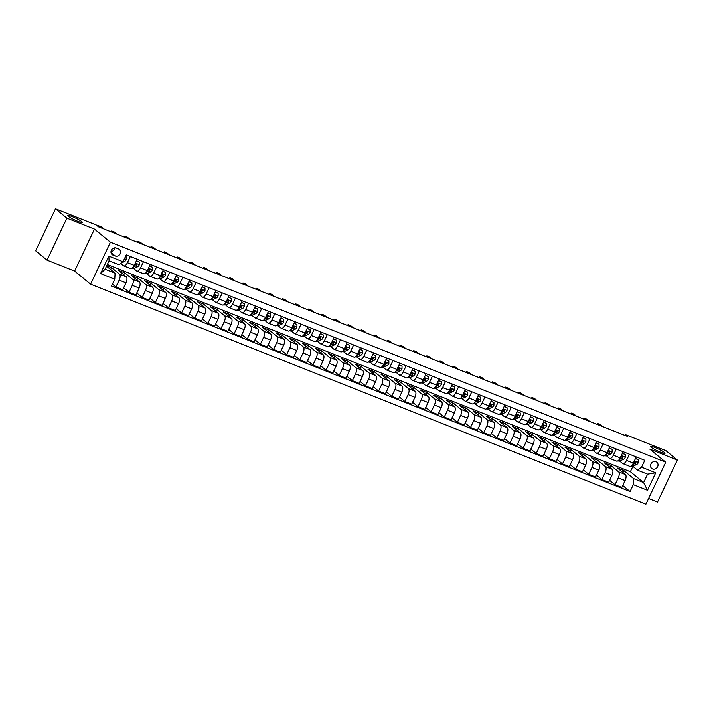 <?xml version="1.0" encoding="UTF-8"?>
<svg xmlns="http://www.w3.org/2000/svg" width="713" height="713" viewBox="0 0 713 713"><rect width="100%" height="100%" fill="white"/><g stroke="black" fill="none" stroke-linecap="round" stroke-linejoin="round"><path stroke-width="1.07" d="M651.005 447.176A8.093 1.025 -154.7 0 1 650.408 446.383A8.093 1.025 -154.7 0 1 656.45 448.129A8.093 1.025 -154.7 0 1 664.454 452.505A8.093 1.025 -154.7 0 1 665.042 453.299A8.093 1.025 -154.7 0 1 658.999 451.552A8.093 1.025 -154.7 0 1 651.005 447.176M68.386 216.369A8.093 1.025 -154.7 0 1 67.788 215.576A8.093 1.025 -154.7 0 1 73.831 217.322A8.093 1.025 -154.7 0 1 81.835 221.698A8.093 1.025 -154.7 0 1 82.423 222.492A8.093 1.025 -154.7 0 1 76.38 220.736A8.093 1.025 -154.7 0 1 68.386 216.369M655.987 461.703A4.046 3.583 129.4 0 0 651.174 463.512A4.046 3.583 129.4 0 0 651.7 468.459A4.046 3.583 129.4 0 0 652.555 468.967A4.046 3.583 129.4 0 0 657.359 467.149A4.046 3.583 129.4 0 0 656.833 462.202A4.046 3.583 129.4 0 0 655.987 461.703M648.589 498.458L657.511 501.997L677.35 460.037L665.951 450.678L625.23 434.556L624.846 435.367M90.596 284.175L645.898 504.162L665.728 462.202L110.426 242.206L90.596 284.175L74.633 271.083L94.464 229.114L66.888 218.187L47.049 260.156L74.633 271.083M47.049 260.156L35.65 250.798L55.489 208.838L66.888 218.187M55.489 208.838L96.202 224.969L98.483 226.841L627.511 436.418L625.23 434.556M112.966 255.067L115.274 255.976A3.922 3.467 129.4 0 0 119.936 254.22A3.922 3.467 129.4 0 0 119.419 249.434A3.922 3.467 129.4 0 0 118.599 248.944L116.281 248.035A3.922 3.467 129.4 0 0 111.629 249.782A3.922 3.467 129.4 0 0 112.137 254.577A3.922 3.467 129.4 0 0 112.966 255.067L111.504 253.864M114.775 279.211L100.586 273.587L108.839 256.127L123.028 261.742L119.062 264.781L109.08 260.824L105.114 269.22L115.087 273.177L114.775 279.211L111.531 286.073L630.051 491.489L622.743 485.491M107.342 264.496L630.372 471.703L643.598 482.549L647.564 474.154L637.582 470.206L641.557 467.167L644.793 460.304L126.272 254.88L123.028 261.742M641.557 467.167L655.737 472.781L647.484 490.25L633.296 484.626L630.051 491.489M677.35 460.037L649.766 449.11L665.728 462.202M94.464 229.114L110.426 242.206M637.582 470.206L632.716 466.213M629.427 454.217L626.504 460.393A5.062 2.273 111.6 0 1 622.814 463.593A5.062 2.273 111.6 0 1 622.538 463.432L619.579 461.008M616.29 449.012L613.367 455.188A5.062 2.273 111.6 0 1 609.686 458.397A5.062 2.273 111.6 0 1 609.401 458.227L606.451 455.803M603.153 443.807L600.239 449.983A5.062 2.273 111.6 0 1 596.549 453.192A5.062 2.273 111.6 0 1 596.264 453.022L593.314 450.598M590.025 438.602L587.102 444.778A5.062 2.273 111.6 0 1 583.412 447.987A5.062 2.273 111.6 0 1 583.136 447.817L580.177 445.393M576.888 433.397L573.965 439.573A5.062 2.273 111.6 0 1 570.284 442.782A5.062 2.273 111.6 0 1 569.999 442.613L567.049 440.197M563.751 428.192L560.837 434.377A5.062 2.273 111.6 0 1 557.147 437.577A5.062 2.273 111.6 0 1 556.862 437.417L553.912 434.992M550.623 422.996L547.7 429.173A5.062 2.273 111.6 0 1 544.01 432.381A5.062 2.273 111.6 0 1 543.734 432.212L540.775 429.787M537.486 417.791L534.563 423.968A5.062 2.273 111.6 0 1 530.882 427.176A5.062 2.273 111.6 0 1 530.597 427.007L527.647 424.583M524.349 412.586L521.435 418.763A5.062 2.273 111.6 0 1 517.745 421.971A5.062 2.273 111.6 0 1 517.469 421.802L514.51 419.378M511.221 407.381L508.298 413.558A5.062 2.273 111.6 0 1 504.608 416.766A5.062 2.273 111.6 0 1 504.332 416.597L501.373 414.182M498.084 402.177L495.161 408.362A5.062 2.273 111.6 0 1 491.48 411.561A5.062 2.273 111.6 0 1 491.195 411.401L488.245 408.977M484.947 396.981L482.033 403.157A5.062 2.273 111.6 0 1 478.343 406.365A5.062 2.273 111.6 0 1 478.066 406.196L475.108 403.772M471.819 391.776L468.896 397.952A5.062 2.273 111.6 0 1 465.206 401.161A5.062 2.273 111.6 0 1 464.929 400.991L461.971 398.567M458.682 386.571L455.767 392.747A5.062 2.273 111.6 0 1 452.078 395.956A5.062 2.273 111.6 0 1 451.792 395.786L448.842 393.362M445.554 381.366L442.63 387.542A5.062 2.273 111.6 0 1 438.941 390.751A5.062 2.273 111.6 0 1 438.664 390.581L435.705 388.166M432.417 376.161L429.493 382.346A5.062 2.273 111.6 0 1 425.813 385.546A5.062 2.273 111.6 0 1 425.527 385.385L422.568 382.961M419.28 370.965L416.365 377.141A5.062 2.273 111.6 0 1 412.675 380.35A5.062 2.273 111.6 0 1 412.39 380.181L409.44 377.756M406.152 365.76L403.228 371.936A5.062 2.273 111.6 0 1 399.538 375.145A5.062 2.273 111.6 0 1 399.262 374.976L396.303 372.551M393.015 360.555L390.091 366.732A5.062 2.273 111.6 0 1 386.41 369.94A5.062 2.273 111.6 0 1 386.125 369.771L383.175 367.347M379.877 355.35L376.963 361.527A5.062 2.273 111.6 0 1 373.273 364.735A5.062 2.273 111.6 0 1 372.988 364.566L370.038 362.142M366.749 350.145L363.826 356.331A5.062 2.273 111.6 0 1 360.136 359.53A5.062 2.273 111.6 0 1 359.86 359.37L356.901 356.946M353.612 344.949L350.689 351.126A5.062 2.273 111.6 0 1 347.008 354.325A5.062 2.273 111.6 0 1 346.723 354.165L343.773 351.741M340.475 339.744L337.561 345.921A5.062 2.273 111.6 0 1 333.871 349.129A5.062 2.273 111.6 0 1 333.586 348.96L330.636 346.536M327.347 334.54L324.424 340.716A5.062 2.273 111.6 0 1 320.734 343.924A5.062 2.273 111.6 0 1 320.458 343.755L317.499 341.331M314.21 329.335L311.287 335.511A5.062 2.273 111.6 0 1 307.606 338.72A5.062 2.273 111.6 0 1 307.321 338.55L304.371 336.126M301.073 324.13L298.159 330.306A5.062 2.273 111.6 0 1 294.469 333.515A5.062 2.273 111.6 0 1 294.184 333.354L291.234 330.93M287.945 318.934L285.022 325.11A5.062 2.273 111.6 0 1 281.332 328.31A5.062 2.273 111.6 0 1 281.056 328.149L278.097 325.725M274.808 313.729L271.885 319.905A5.062 2.273 111.6 0 1 268.204 323.114A5.062 2.273 111.6 0 1 267.919 322.944L264.969 320.52M261.671 308.524L258.757 314.7A5.062 2.273 111.6 0 1 255.067 317.909A5.062 2.273 111.6 0 1 254.791 317.74L251.832 315.315M248.543 303.319L245.62 309.495A5.062 2.273 111.6 0 1 241.93 312.704A5.062 2.273 111.6 0 1 241.654 312.535L238.695 310.11M235.406 298.114L232.491 304.291A5.062 2.273 111.6 0 1 228.802 307.499A5.062 2.273 111.6 0 1 228.516 307.339L225.566 304.914M222.269 292.918L219.354 299.095A5.062 2.273 111.6 0 1 215.665 302.294A5.062 2.273 111.6 0 1 215.388 302.134L212.429 299.71M209.141 287.713L206.217 293.89A5.062 2.273 111.6 0 1 202.528 297.098A5.062 2.273 111.6 0 1 202.251 296.929L199.292 294.505M196.004 282.508L193.089 288.685A5.062 2.273 111.6 0 1 189.4 291.893A5.062 2.273 111.6 0 1 189.114 291.724L186.164 289.3M182.876 277.304L179.952 283.48A5.062 2.273 111.6 0 1 176.263 286.688A5.062 2.273 111.6 0 1 175.986 286.519L173.027 284.095M169.739 272.099L166.815 278.275A5.062 2.273 111.6 0 1 163.134 281.483A5.062 2.273 111.6 0 1 162.849 281.323L159.89 278.899M156.602 266.903L153.687 273.079A5.062 2.273 111.6 0 1 149.997 276.279A5.062 2.273 111.6 0 1 149.712 276.118L146.762 273.694M143.473 261.698L140.55 267.874A5.062 2.273 111.6 0 1 136.86 271.083A5.062 2.273 111.6 0 1 136.584 270.913L133.625 268.489M130.336 256.493L127.413 262.669A5.062 2.273 111.6 0 1 123.732 265.878A5.062 2.273 111.6 0 1 123.447 265.708L120.747 263.489M630.372 471.703L632.903 466.364M106.549 266.172L115.087 273.177M106.763 265.717L111.593 267.633L119.481 274.104A5.062 2.273 111.6 0 1 119.16 280.138L115.916 286.991L112.44 284.139M123.812 274.763L124.722 272.829L118.42 270.334L126.308 276.804A5.062 2.273 111.6 0 1 125.987 282.838L122.743 289.701L115.916 286.991M124.722 272.829L132.618 279.309A5.062 2.273 111.6 0 1 132.297 285.334L129.053 292.196L123.661 287.776M136.949 279.959L137.859 278.034L131.557 275.539L139.445 282.009A5.062 2.273 111.6 0 1 139.124 288.043L135.88 294.906L129.053 292.196M137.859 278.034L145.746 284.505A5.062 2.273 111.6 0 1 145.425 290.539L142.181 297.401L136.789 292.981M150.078 285.164L150.996 283.239L144.686 280.744L152.582 287.214A5.062 2.273 111.6 0 1 152.261 293.248L149.017 300.111L142.181 297.401M150.996 283.239L158.883 289.71A5.062 2.273 111.6 0 1 158.562 295.743L155.318 302.606L149.926 298.177M163.215 290.369L164.124 288.444L157.823 285.949L165.71 292.419A5.062 2.273 111.6 0 1 165.389 298.453L162.145 305.307L155.318 302.606M164.124 288.444L172.02 294.915A5.062 2.273 111.6 0 1 171.699 300.948L168.455 307.811L163.063 303.381M176.352 295.574L177.261 293.649L170.96 291.145L178.847 297.624A5.062 2.273 111.6 0 1 178.526 303.649L175.282 310.511L168.455 307.811M177.261 293.649L185.148 300.12A5.062 2.273 111.6 0 1 184.827 306.153L181.583 313.007L176.191 308.586M189.48 300.779L190.398 298.845L184.088 296.35L191.975 302.82A5.062 2.273 111.6 0 1 191.663 308.854L188.419 315.716L181.583 313.007M190.398 298.845L198.285 305.324A5.062 2.273 111.6 0 1 197.964 311.349L194.72 318.212L189.328 313.791M202.617 305.975L203.526 304.05L197.225 301.554L205.112 308.025A5.062 2.273 111.6 0 1 204.791 314.059L201.547 320.921L194.72 318.212M203.526 304.05L211.413 310.52A5.062 2.273 111.6 0 1 211.101 316.554L207.857 323.417L202.456 318.996M215.754 311.18L216.663 309.255L210.362 306.759L218.249 313.23A5.062 2.273 111.6 0 1 217.928 319.264L214.684 326.126L207.857 323.417M216.663 309.255L224.55 315.725A5.062 2.273 111.6 0 1 224.23 321.759L220.985 328.622L215.593 324.201M228.882 316.385L229.8 314.46L223.49 311.964L231.377 318.435A5.062 2.273 111.6 0 1 231.065 324.468L227.821 331.322L220.985 328.622M229.8 314.46L237.687 320.93A5.062 2.273 111.6 0 1 237.367 326.964L234.122 333.827L228.73 329.397M242.019 321.59L242.928 319.665L236.627 317.16L244.514 323.64A5.062 2.273 111.6 0 1 244.194 329.664L240.949 336.527L234.122 333.827M242.928 319.665L250.816 326.135A5.062 2.273 111.6 0 1 250.504 332.169L247.259 339.031L241.859 334.602M255.156 326.795L256.065 324.861L249.755 322.365L257.651 328.836A5.062 2.273 111.6 0 1 257.331 334.869L254.086 341.732L247.259 339.031M256.065 324.861L263.953 331.34A5.062 2.273 111.6 0 1 263.632 337.365L260.388 344.227L254.996 339.807M268.284 331.991L269.193 330.066L262.892 327.57L270.78 334.041A5.062 2.273 111.6 0 1 270.459 340.074L267.223 346.937L260.388 344.227M269.193 330.066L277.09 336.536A5.062 2.273 111.6 0 1 276.769 342.57L273.525 349.432L268.133 345.012M281.421 337.196L282.33 335.27L276.029 332.775L283.917 339.245A5.062 2.273 111.6 0 1 283.596 345.279L280.352 352.142L273.525 349.432M282.33 335.27L290.218 341.741A5.062 2.273 111.6 0 1 289.897 347.775L286.662 354.637L281.261 350.217M294.558 342.4L295.467 340.475L289.157 337.98L297.054 344.45A5.062 2.273 111.6 0 1 296.733 350.484L293.489 357.347L286.662 354.637M295.467 340.475L303.355 346.946A5.062 2.273 111.6 0 1 303.034 352.98L299.79 359.842L294.398 355.413M307.686 347.605L308.595 345.68L302.294 343.176L310.182 349.655A5.062 2.273 111.6 0 1 309.861 355.68L306.626 362.543L299.79 359.842M308.595 345.68L316.492 352.151A5.062 2.273 111.6 0 1 316.171 358.184L312.927 365.047L307.535 360.618M320.823 352.81L321.732 350.876L315.431 348.381L323.319 354.851A5.062 2.273 111.6 0 1 322.998 360.885L319.754 367.748L312.927 365.047M321.732 350.876L329.62 357.356A5.062 2.273 111.6 0 1 329.299 363.38L326.064 370.243L320.663 365.822M333.96 358.006L334.869 356.081L328.559 353.586L336.456 360.056A5.062 2.273 111.6 0 1 336.135 366.09L332.891 372.952L326.064 370.243M334.869 356.081L342.757 362.552A5.062 2.273 111.6 0 1 342.436 368.585L339.192 375.448L333.8 371.027M347.088 363.211L347.997 361.286L341.696 358.791L349.584 365.261A5.062 2.273 111.6 0 1 349.263 371.295L346.019 378.157L339.192 375.448M347.997 361.286L355.894 367.756A5.062 2.273 111.6 0 1 355.573 373.79L352.329 380.653L346.937 376.232M360.225 368.416L361.135 366.491L354.833 363.995L362.721 370.466A5.062 2.273 111.6 0 1 362.4 376.5L359.156 383.362L352.329 380.653M361.135 366.491L369.022 372.961A5.062 2.273 111.6 0 1 368.701 378.995L365.457 385.858L360.065 381.428M373.354 373.621L374.272 371.696L367.961 369.191L375.858 375.671A5.062 2.273 111.6 0 1 375.537 381.696L372.293 388.558L365.457 385.858M374.272 371.696L382.159 378.166A5.062 2.273 111.6 0 1 381.838 384.2L378.594 391.063L373.202 386.633M386.491 378.826L387.4 376.901L381.099 374.396L388.986 380.867A5.062 2.273 111.6 0 1 388.665 386.901L385.421 393.763L378.594 391.063M387.4 376.901L395.296 383.371A5.062 2.273 111.6 0 1 394.975 389.405L391.731 396.259L386.339 391.838M399.628 384.022L400.537 382.097L394.236 379.601L402.123 386.072A5.062 2.273 111.6 0 1 401.802 392.105L398.558 398.968L391.731 396.259M400.537 382.097L408.424 388.567A5.062 2.273 111.6 0 1 408.103 394.601L404.859 401.464L399.467 397.043M412.756 389.227L413.674 387.302L407.364 384.806L415.26 391.277A5.062 2.273 111.6 0 1 414.939 397.31L411.695 404.173L404.859 401.464M413.674 387.302L421.561 393.772A5.062 2.273 111.6 0 1 421.24 399.806L417.996 406.668L412.604 402.248M425.893 394.432L426.802 392.506L420.501 390.011L428.388 396.481A5.062 2.273 111.6 0 1 428.067 402.515L424.823 409.378L417.996 406.668M426.802 392.506L434.698 398.977A5.062 2.273 111.6 0 1 434.377 405.011L431.133 411.873L425.741 407.444M439.03 399.636L439.939 397.711L433.638 395.207L441.525 401.686A5.062 2.273 111.6 0 1 441.204 407.72L437.96 414.574L431.133 411.873M439.939 397.711L447.826 404.182A5.062 2.273 111.6 0 1 447.506 410.216L444.261 417.078L438.869 412.649M452.158 404.841L453.076 402.916L446.766 400.412L454.653 406.882A5.062 2.273 111.6 0 1 454.341 412.916L451.097 419.779L444.261 417.078M453.076 402.916L460.963 409.387A5.062 2.273 111.6 0 1 460.643 415.421L457.398 422.274L452.006 417.854M465.295 410.046L466.204 408.112L459.903 405.617L467.79 412.087A5.062 2.273 111.6 0 1 467.47 418.121L464.225 424.984L457.398 422.274M466.204 408.112L474.092 414.583A5.062 2.273 111.6 0 1 473.78 420.617L470.535 427.479L465.134 423.059M478.432 415.242L479.341 413.317L473.04 410.822L480.927 417.292A5.062 2.273 111.6 0 1 480.607 423.326L477.362 430.189L470.535 427.479M479.341 413.317L487.229 419.788A5.062 2.273 111.6 0 1 486.908 425.821L483.664 432.684L478.271 428.263M491.56 420.447L492.478 418.522L486.168 416.027L494.056 422.497A5.062 2.273 111.6 0 1 493.735 428.531L490.499 435.393L483.664 432.684M492.478 418.522L500.366 424.993A5.062 2.273 111.6 0 1 500.045 431.026L496.801 437.889L491.409 433.459M504.697 425.652L505.606 423.727L499.305 421.231L507.193 427.702A5.062 2.273 111.6 0 1 506.872 433.736L503.628 440.589L496.801 437.889M505.606 423.727L513.494 430.197A5.062 2.273 111.6 0 1 513.173 436.231L509.938 443.094L504.537 438.664M517.834 430.857L518.743 428.932L512.433 426.427L520.33 432.898A5.062 2.273 111.6 0 1 520.009 438.932L516.765 445.794L509.938 443.094M518.743 428.932L526.631 435.402A5.062 2.273 111.6 0 1 526.31 441.436L523.066 448.29L517.674 443.869M530.962 436.062L531.871 434.128L525.57 431.632L533.458 438.103A5.062 2.273 111.6 0 1 533.137 444.137L529.902 450.999L523.066 448.29M531.871 434.128L539.768 440.598A5.062 2.273 111.6 0 1 539.447 446.632L536.203 453.495L530.811 449.074M544.099 441.258L545.008 439.333L538.707 436.837L546.595 443.308A5.062 2.273 111.6 0 1 546.274 449.342L543.03 456.204L536.203 453.495M545.008 439.333L552.896 445.803A5.062 2.273 111.6 0 1 552.575 451.837L549.34 458.7L543.939 454.279M557.236 446.463L558.145 444.538L551.835 442.042L559.732 448.513A5.062 2.273 111.6 0 1 559.411 454.546L556.167 461.409L549.34 458.7M558.145 444.538L566.033 451.008A5.062 2.273 111.6 0 1 565.712 457.042L562.468 463.905L557.076 459.475M570.364 451.668L571.273 449.743L564.972 447.247L572.86 453.718A5.062 2.273 111.6 0 1 572.539 459.751L569.295 466.605L562.468 463.905M571.273 449.743L579.17 456.213A5.062 2.273 111.6 0 1 578.849 462.247L575.605 469.109L570.213 464.68M583.501 456.873L584.41 454.947L578.109 452.443L585.997 458.914A5.062 2.273 111.6 0 1 585.676 464.947L582.432 471.81L575.605 469.109M584.41 454.947L592.298 461.418A5.062 2.273 111.6 0 1 591.977 467.452L588.733 474.305L583.341 469.885M596.638 462.077L597.547 460.143L591.237 457.648L599.134 464.118A5.062 2.273 111.6 0 1 598.813 470.152L595.569 477.015L588.733 474.305M597.547 460.143L605.435 466.623A5.062 2.273 111.6 0 1 605.114 472.648L601.87 479.51L596.478 475.09M609.767 467.273L610.676 465.348L604.374 462.853L612.262 469.323A5.062 2.273 111.6 0 1 611.941 475.357L608.697 482.22L601.87 479.51M610.676 465.348L618.572 471.819A5.062 2.273 111.6 0 1 618.251 477.853L615.007 484.715L609.615 480.295M622.904 472.478L623.813 470.553L617.511 468.058L625.399 474.528A5.062 2.273 111.6 0 1 625.078 480.562L621.834 487.425L615.007 484.715M623.813 470.553L633.616 478.592L643.598 482.549L647.484 490.25M110.684 269.559L111.593 267.633M137.163 259.202L134.249 265.379A5.062 2.273 111.6 0 1 130.559 268.578L123.732 265.878M150.3 264.398L147.377 270.575A5.062 2.273 111.6 0 1 143.696 273.783L136.86 271.083M163.437 269.603L160.514 275.779A5.062 2.273 111.6 0 1 156.824 278.988L149.997 276.279M176.566 274.808L173.651 280.984A5.062 2.273 111.6 0 1 169.961 284.193L163.134 281.483M189.703 280.013L186.779 286.189A5.062 2.273 111.6 0 1 183.089 289.398L176.263 286.688M202.831 285.218L199.916 291.394A5.062 2.273 111.6 0 1 196.227 294.594L189.4 291.893M215.968 290.414L213.053 296.59A5.062 2.273 111.6 0 1 209.364 299.799L202.528 297.098M229.105 295.619L226.181 301.795A5.062 2.273 111.6 0 1 222.492 305.004L215.665 302.294M242.233 300.824L239.318 307A5.062 2.273 111.6 0 1 235.629 310.208L228.802 307.499M255.37 306.029L252.447 312.205A5.062 2.273 111.6 0 1 248.766 315.413L241.93 312.704M268.507 311.233L265.584 317.41A5.062 2.273 111.6 0 1 261.894 320.609L255.067 317.909M281.635 316.429L278.721 322.606A5.062 2.273 111.6 0 1 275.031 325.814L268.204 323.114M294.772 321.634L291.849 327.811A5.062 2.273 111.6 0 1 288.168 331.019L281.332 328.31M307.909 326.839L304.986 333.016A5.062 2.273 111.6 0 1 301.296 336.224L294.469 333.515M321.037 332.044L318.123 338.22A5.062 2.273 111.6 0 1 314.433 341.429L307.606 338.72M334.174 337.249L331.251 343.425A5.062 2.273 111.6 0 1 327.57 346.625L320.734 343.924M347.311 342.445L344.388 348.621A5.062 2.273 111.6 0 1 340.698 351.83L333.871 349.129M360.439 347.65L357.525 353.826A5.062 2.273 111.6 0 1 353.835 357.035L347.008 354.325M373.576 352.855L370.653 359.031A5.062 2.273 111.6 0 1 366.972 362.24L360.136 359.53M386.713 358.06L383.79 364.236A5.062 2.273 111.6 0 1 380.1 367.445L373.273 364.735M399.841 363.265L396.927 369.441A5.062 2.273 111.6 0 1 393.237 372.641L386.41 369.94M412.979 368.461L410.055 374.637A5.062 2.273 111.6 0 1 406.374 377.845L399.538 375.145M426.116 373.665L423.192 379.842A5.062 2.273 111.6 0 1 419.502 383.05L412.675 380.35M439.244 378.87L436.329 385.047A5.062 2.273 111.6 0 1 432.639 388.255L425.813 385.546M452.381 384.075L449.457 390.252A5.062 2.273 111.6 0 1 445.768 393.46L438.941 390.751M465.509 389.28L462.594 395.457A5.062 2.273 111.6 0 1 458.905 398.665L452.078 395.956M478.646 394.476L475.723 400.661A5.062 2.273 111.6 0 1 472.042 403.861L465.206 401.161M491.783 399.681L488.86 405.857A5.062 2.273 111.6 0 1 485.17 409.066L478.343 406.365M504.911 404.886L501.997 411.062A5.062 2.273 111.6 0 1 498.307 414.271L491.48 411.561M518.048 410.091L515.125 416.267A5.062 2.273 111.6 0 1 511.444 419.476L504.608 416.766M531.185 415.296L528.262 421.472A5.062 2.273 111.6 0 1 524.572 424.681L517.745 421.971M544.313 420.492L541.399 426.677A5.062 2.273 111.6 0 1 537.709 429.877L530.882 427.176M557.45 425.697L554.527 431.873A5.062 2.273 111.6 0 1 550.846 435.082L544.01 432.381M570.587 430.902L567.664 437.078A5.062 2.273 111.6 0 1 563.974 440.286L557.147 437.577M583.715 436.106L580.801 442.283A5.062 2.273 111.6 0 1 577.111 445.491L570.284 442.782M596.852 441.311L593.929 447.488A5.062 2.273 111.6 0 1 590.248 450.696L583.412 447.987M609.989 446.507L607.066 452.693A5.062 2.273 111.6 0 1 603.376 455.892L596.549 453.192M623.117 451.712L620.203 457.889A5.062 2.273 111.6 0 1 616.513 461.097L609.686 458.397M633.296 484.626L633.616 478.592M636.254 456.917L633.331 463.094A5.062 2.273 111.6 0 1 629.65 466.302L622.814 463.593M109.08 260.824L108.839 256.127M105.114 269.22L100.586 273.587M655.737 472.781L647.564 474.154M110.996 251.529A3.922 3.467 129.4 0 0 114.864 247.803M125.479 256.555L126.21 256.84L126.192 259.523A3.351 1.506 111.6 0 1 124.481 261.537L121.54 262.883M126.21 256.84L125.577 256.341M85.667 220.798L88.296 221.832M136.379 260.869L139.347 262.045L139.32 264.728A3.351 1.506 111.6 0 1 137.618 266.733L134.32 268.248A9.679 4.34 111.6 0 1 132.27 268.418L131.976 268.302M139.347 262.045L136.477 260.655M101.077 227.866L98.51 225.763L101.139 226.805L103.706 228.909M133.269 267.027L135.622 265.949A3.351 1.506 -68.4 0 0 136.869 264.746L135.604 264.247A3.351 1.506 111.6 0 1 134.356 265.45L134.169 265.539M136.771 263.953L136.869 264.746L136.21 264.202A1.711 0.766 111.6 0 1 135.88 264.443L135.229 264.746M98.51 225.763L98.136 226.556M149.507 266.074L152.475 267.25L152.457 269.933A3.351 1.506 111.6 0 1 150.755 271.938L147.448 273.453A9.679 4.34 111.6 0 1 145.399 273.623L145.104 273.507M152.475 267.25L149.614 265.86M114.214 233.071L111.647 230.967L114.276 232.001L116.843 234.114M146.397 272.232L148.759 271.154A3.351 1.506 -68.4 0 0 150.006 269.942L148.741 269.443A3.351 1.506 111.6 0 1 147.493 270.646L147.306 270.735M149.908 269.149L150.006 269.942L149.347 269.407A1.711 0.766 111.6 0 1 149.008 269.648L148.357 269.951M111.647 230.967L111.21 231.885M162.644 271.279L165.612 272.455L165.594 275.138A3.351 1.506 111.6 0 1 163.883 277.143L160.585 278.658A9.679 4.34 111.6 0 1 158.536 278.828L158.241 278.712M165.612 272.455L162.742 271.065M127.351 238.276L124.775 236.172L127.404 237.206L129.971 239.318M159.534 277.428L161.887 276.35A3.351 1.506 -68.4 0 0 163.134 275.147L161.878 274.648A3.351 1.506 111.6 0 1 160.63 275.851L160.434 275.94M163.036 274.353L163.134 275.147L162.484 274.612A1.711 0.766 111.6 0 1 162.145 274.853L161.494 275.156M124.775 236.172L124.347 237.081M175.781 276.475L178.749 277.651L178.722 280.334A3.351 1.506 111.6 0 1 177.02 282.348L173.722 283.854A9.679 4.34 111.6 0 1 171.673 284.032L171.37 283.908M178.749 277.651L175.879 276.27M140.479 243.481L137.912 241.368L140.541 242.411L143.108 244.514M172.671 282.633L175.024 281.555A3.351 1.506 -68.4 0 0 176.271 280.352L175.006 279.853A3.351 1.506 111.6 0 1 173.758 281.056L173.571 281.145M176.173 279.558L176.271 280.352L175.612 279.817A1.711 0.766 111.6 0 1 175.282 280.057L174.632 280.352M137.912 241.368L137.475 242.286M188.909 281.68L191.877 282.856L191.859 285.539A3.351 1.506 111.6 0 1 190.148 287.553L186.851 289.059A9.679 4.34 111.6 0 1 184.801 289.228L184.507 289.113M191.877 282.856L189.007 281.466M153.616 248.685L151.049 246.573L153.669 247.616L156.245 249.719M185.799 287.838L188.152 286.76A3.351 1.506 -68.4 0 0 189.408 285.556L188.143 285.057A3.351 1.506 111.6 0 1 186.895 286.261L186.708 286.35M189.31 284.763L189.408 285.556L188.749 285.013A1.711 0.766 111.6 0 1 188.41 285.262L187.76 285.556M151.049 246.573L150.612 247.491M202.046 286.884L205.014 288.061L204.996 290.744A3.351 1.506 111.6 0 1 203.285 292.749L199.988 294.264A9.679 4.34 111.6 0 1 197.938 294.433L197.644 294.317M205.014 288.061L202.144 286.671M166.753 253.881L164.177 251.778L166.806 252.821L169.373 254.924M198.936 293.043L201.289 291.965A3.351 1.506 -68.4 0 0 202.537 290.761L201.28 290.262A3.351 1.506 111.6 0 1 200.032 291.465L199.836 291.555M202.439 289.968L202.537 290.761L201.886 290.218A1.711 0.766 111.6 0 1 201.547 290.458L200.897 290.761M164.177 251.778L163.749 252.696M215.183 292.089L218.151 293.266L218.125 295.948A3.351 1.506 111.6 0 1 216.422 297.954L213.116 299.469A9.679 4.34 111.6 0 1 211.075 299.638L210.772 299.522M218.151 293.266L215.281 291.875M179.881 259.086L177.314 256.983L179.943 258.017L182.51 260.129M212.073 298.248L214.426 297.169A3.351 1.506 -68.4 0 0 215.674 295.957L214.408 295.458A3.351 1.506 111.6 0 1 213.16 296.67L212.973 296.751M215.576 295.164L215.674 295.957L215.014 295.423A1.711 0.766 111.6 0 1 214.684 295.663L214.034 295.966M177.314 256.983L176.877 257.901M228.312 297.294L231.279 298.471L231.262 301.153A3.351 1.506 111.6 0 1 229.55 303.159L226.253 304.674A9.679 4.34 111.6 0 1 224.203 304.843L223.909 304.727M231.279 298.471L228.41 297.08M193.018 264.291L190.451 262.188L193.071 263.222L195.647 265.334M225.201 303.444L227.554 302.365A3.351 1.506 -68.4 0 0 228.802 301.162L227.545 300.663A3.351 1.506 111.6 0 1 226.297 301.866L226.11 301.956M228.713 300.369L228.802 301.162L228.151 300.628A1.711 0.766 111.6 0 1 227.812 300.868L227.162 301.171M190.451 262.188L190.014 263.097M241.449 302.49L244.416 303.667L244.399 306.358A3.351 1.506 111.6 0 1 242.687 308.364L239.39 309.87A9.679 4.34 111.6 0 1 237.34 310.048L237.046 309.923M244.416 303.667L241.547 302.285M206.155 269.496L203.579 267.384L206.209 268.427L208.775 270.539M238.338 308.649L240.691 307.57A3.351 1.506 -68.4 0 0 241.939 306.367L240.682 305.868A3.351 1.506 111.6 0 1 239.434 307.071L239.238 307.16M241.841 305.574L241.939 306.367L241.288 305.832A1.711 0.766 111.6 0 1 240.949 306.073L240.299 306.367M203.579 267.384L203.152 268.302M254.577 307.695L257.553 308.872L257.527 311.554A3.351 1.506 111.6 0 1 255.824 313.568L252.518 315.075A9.679 4.34 111.6 0 1 250.477 315.244L250.174 315.128M257.553 308.872L254.684 307.481M219.283 274.701L216.716 272.589L219.346 273.632L221.912 275.735M251.466 313.854L253.828 312.775A3.351 1.506 -68.4 0 0 255.076 311.572L253.81 311.073A3.351 1.506 111.6 0 1 252.562 312.276L252.375 312.365M254.978 310.779L255.076 311.572L254.416 311.028A1.711 0.766 111.6 0 1 254.086 311.278L253.427 311.572M216.716 272.589L216.28 273.507M267.714 312.9L270.682 314.076L270.664 316.759A3.351 1.506 111.6 0 1 268.953 318.773L265.655 320.28A9.679 4.34 111.6 0 1 263.605 320.449L263.311 320.333M270.682 314.076L267.812 312.686M232.42 279.897L229.853 277.794L232.474 278.836L235.049 280.94M264.603 319.059L266.956 317.98A3.351 1.506 -68.4 0 0 268.204 316.777L266.947 316.278A3.351 1.506 111.6 0 1 265.699 317.481L265.503 317.57M268.115 315.984L268.204 316.777L267.553 316.233A1.711 0.766 111.6 0 1 267.215 316.483L266.564 316.777M229.853 277.794L229.417 278.712M280.851 318.105L283.819 319.281L283.801 321.964A3.351 1.506 111.6 0 1 282.09 323.969L278.792 325.484A9.679 4.34 111.6 0 1 276.742 325.654L276.448 325.538M283.819 319.281L280.949 317.891M245.548 285.102L242.981 282.999L245.611 284.041L248.177 286.145M277.74 324.263L280.093 323.185A3.351 1.506 -68.4 0 0 281.341 321.973L280.084 321.474A3.351 1.506 111.6 0 1 278.836 322.686L278.64 322.766M281.243 321.18L281.341 321.973L280.681 321.438A1.711 0.766 111.6 0 1 280.352 321.679L279.701 321.982M242.981 282.999L242.554 283.917M293.979 323.31L296.956 324.486L296.929 327.169A3.351 1.506 111.6 0 1 295.227 329.174L291.92 330.689A9.679 4.34 111.6 0 1 289.879 330.859L289.576 330.743M296.956 324.486L294.086 323.096M258.685 290.307L256.119 288.204L258.748 289.237L261.315 291.35M290.868 329.459L293.23 328.381A3.351 1.506 -68.4 0 0 294.478 327.178L293.212 326.679A3.351 1.506 111.6 0 1 291.965 327.882L291.777 327.971M294.38 326.385L294.478 327.178L293.818 326.643A1.711 0.766 111.6 0 1 293.489 326.884L292.829 327.187M256.119 288.204L255.682 289.121M307.116 328.506L310.084 329.682L310.066 332.374A3.351 1.506 111.6 0 1 308.355 334.379L305.057 335.894A9.679 4.34 111.6 0 1 303.007 336.064L302.713 335.939M310.084 329.682L307.214 328.301M271.822 295.512L269.256 293.399L271.876 294.442L274.452 296.555M304.005 334.664L306.358 333.586A3.351 1.506 -68.4 0 0 307.606 332.383L306.349 331.884A3.351 1.506 111.6 0 1 305.102 333.087L304.906 333.176M307.508 331.59L307.606 332.383L306.955 331.848A1.711 0.766 111.6 0 1 306.617 332.089L305.966 332.383M269.256 293.399L268.819 294.317M320.253 333.711L323.221 334.887L323.194 337.57A3.351 1.506 111.6 0 1 321.492 339.584L318.194 341.09A9.679 4.34 111.6 0 1 316.144 341.26L315.85 341.144M323.221 334.887L320.351 333.497M284.95 300.717L282.384 298.604L285.013 299.647L287.58 301.751M317.142 339.869L319.495 338.791A3.351 1.506 -68.4 0 0 320.743 337.588L319.486 337.089A3.351 1.506 111.6 0 1 318.239 338.292L318.043 338.381M320.645 336.794L320.743 337.588L320.084 337.044A1.711 0.766 111.6 0 1 319.754 337.294L319.103 337.588M282.384 298.604L281.956 299.522M333.381 338.916L336.358 340.092L336.331 342.775A3.351 1.506 111.6 0 1 334.629 344.789L331.322 346.295A9.679 4.34 111.6 0 1 329.281 346.465L328.978 346.349M336.358 340.092L333.488 338.702M298.087 305.913L295.521 303.809L298.15 304.852L300.717 306.955M330.271 345.074L332.632 343.996A3.351 1.506 -68.4 0 0 333.88 342.793L332.614 342.293A3.351 1.506 111.6 0 1 331.367 343.497L331.18 343.586M333.782 341.999L333.88 342.793L333.221 342.249A1.711 0.766 111.6 0 1 332.891 342.498L332.231 342.793M295.521 303.809L295.084 304.727M346.518 344.121L349.486 345.297L349.468 347.98A3.351 1.506 111.6 0 1 347.757 349.985L344.459 351.5A9.679 4.34 111.6 0 1 342.409 351.669L342.115 351.554M349.486 345.297L346.616 343.907M311.224 311.118L308.658 309.014L311.278 310.057L313.845 312.16M343.408 350.279L345.76 349.201A3.351 1.506 -68.4 0 0 347.008 347.989L345.752 347.489A3.351 1.506 111.6 0 1 344.504 348.702L344.308 348.782M346.91 347.195L347.008 347.989L346.358 347.454A1.711 0.766 111.6 0 1 346.019 347.694L345.368 347.997M308.658 309.014L308.221 309.932M359.655 349.325L362.623 350.502L362.596 353.185A3.351 1.506 111.6 0 1 360.894 355.19L357.596 356.705A9.679 4.34 111.6 0 1 355.546 356.874L355.252 356.758M362.623 350.502L359.753 349.112M324.353 316.322L321.786 314.219L324.415 315.253L326.982 317.365M356.545 355.475L358.897 354.397A3.351 1.506 -68.4 0 0 360.145 353.193L358.889 352.694A3.351 1.506 111.6 0 1 357.632 353.898L357.445 353.987M360.047 352.4L360.145 353.193L359.486 352.659A1.711 0.766 111.6 0 1 359.156 352.899L358.505 353.202M321.786 314.219L321.358 315.137M372.783 354.521L375.751 355.698L375.733 358.389A3.351 1.506 111.6 0 1 374.031 360.395L370.724 361.91A9.679 4.34 111.6 0 1 368.674 362.079L368.38 361.963M375.751 355.698L372.89 354.316M337.49 321.527L334.923 319.415L337.552 320.458L340.119 322.57M369.673 360.68L372.034 359.602A3.351 1.506 -68.4 0 0 373.282 358.398L372.017 357.899A3.351 1.506 111.6 0 1 370.769 359.102L370.582 359.192M373.184 357.605L373.282 358.398L372.623 357.864A1.711 0.766 111.6 0 1 372.284 358.104L371.633 358.398M334.923 319.415L334.486 320.333M385.92 359.726L388.888 360.903L388.87 363.585A3.351 1.506 111.6 0 1 387.159 365.6L383.861 367.106A9.679 4.34 111.6 0 1 381.811 367.284L381.517 367.159M388.888 360.903L386.018 359.512M350.627 326.732L348.051 324.62L350.68 325.663L353.247 327.766M382.81 365.885L385.163 364.806A3.351 1.506 -68.4 0 0 386.41 363.603L385.154 363.104A3.351 1.506 111.6 0 1 383.906 364.307L383.71 364.396M386.312 362.81L386.41 363.603L385.76 363.06A1.711 0.766 111.6 0 1 385.421 363.309L384.77 363.603M348.051 324.62L347.623 325.538M399.057 364.931L402.025 366.108L401.998 368.79A3.351 1.506 111.6 0 1 400.296 370.805L396.998 372.311A9.679 4.34 111.6 0 1 394.949 372.48L394.654 372.364M402.025 366.108L399.155 364.717M363.755 331.928L361.188 329.825L363.817 330.868L366.384 332.971M395.947 371.09L398.3 370.011A3.351 1.506 -68.4 0 0 399.547 368.808L398.282 368.309A3.351 1.506 111.6 0 1 397.034 369.512L396.847 369.601M399.449 368.015L399.547 368.808L398.888 368.264A1.711 0.766 111.6 0 1 398.558 368.514L397.907 368.808M361.188 329.825L360.751 330.743M412.185 370.136L415.153 371.313L415.135 373.995A3.351 1.506 111.6 0 1 413.433 376.001L410.127 377.516A9.679 4.34 111.6 0 1 408.077 377.685L407.783 377.569M415.153 371.313L412.292 369.922M376.892 337.133L374.325 335.03L376.945 336.073L379.521 338.176M409.075 376.295L411.437 375.216A3.351 1.506 -68.4 0 0 412.684 374.004L411.419 373.505A3.351 1.506 111.6 0 1 410.171 374.717L409.984 374.797M412.586 373.211L412.684 374.004L412.025 373.469A1.711 0.766 111.6 0 1 411.686 373.71L411.036 374.013M374.325 335.03L373.888 335.948M425.322 375.341L428.29 376.517L428.272 379.2A3.351 1.506 111.6 0 1 426.561 381.205L423.264 382.721A9.679 4.34 111.6 0 1 421.214 382.89L420.92 382.774M428.29 376.517L425.42 375.127M390.029 342.338L387.453 340.235L390.082 341.269L392.649 343.381M422.212 381.491L424.565 380.412A3.351 1.506 -68.4 0 0 425.813 379.209L424.556 378.71A3.351 1.506 111.6 0 1 423.308 379.913L423.112 380.002M425.714 378.416L425.813 379.209L425.162 378.674A1.711 0.766 111.6 0 1 424.823 378.915L424.173 379.218M387.453 340.235L387.025 341.153M438.459 380.537L441.427 381.713L441.4 384.405A3.351 1.506 111.6 0 1 439.698 386.41L436.401 387.925A9.679 4.34 111.6 0 1 434.351 388.095L434.048 387.979M441.427 381.713L438.557 380.332M403.157 347.543L400.59 345.431L403.219 346.473L405.786 348.586M435.349 386.696L437.702 385.617A3.351 1.506 -68.4 0 0 438.95 384.414L437.684 383.915A3.351 1.506 111.6 0 1 436.436 385.118L436.249 385.207M438.851 383.621L438.95 384.414L438.29 383.879A1.711 0.766 111.6 0 1 437.96 384.12L437.31 384.414M400.59 345.431L400.153 346.349M451.587 385.742L454.555 386.918L454.537 389.601A3.351 1.506 111.6 0 1 452.826 391.615L449.529 393.121A9.679 4.34 111.6 0 1 447.479 393.3L447.185 393.175M454.555 386.918L451.685 385.528M416.294 352.748L413.727 350.636L416.347 351.678L418.923 353.782M448.477 391.9L450.83 390.822A3.351 1.506 -68.4 0 0 452.087 389.619L450.821 389.12A3.351 1.506 111.6 0 1 449.573 390.323L449.386 390.412M451.989 388.826L452.087 389.619L451.427 389.084A1.711 0.766 111.6 0 1 451.088 389.325L450.438 389.619M413.727 350.636L413.29 351.554M464.724 390.947L467.692 392.123L467.675 394.806A3.351 1.506 111.6 0 1 465.963 396.82L462.666 398.326A9.679 4.34 111.6 0 1 460.616 398.496L460.322 398.38M467.692 392.123L464.823 390.733M429.431 357.944L426.855 355.84L429.484 356.883L432.051 358.987M461.614 397.105L463.967 396.027A3.351 1.506 -68.4 0 0 465.215 394.824L463.958 394.325A3.351 1.506 111.6 0 1 462.71 395.528L462.514 395.617M465.117 394.031L465.215 394.824L464.564 394.28A1.711 0.766 111.6 0 1 464.225 394.53L463.575 394.824M426.855 355.84L426.427 356.758M477.862 396.152L480.829 397.328L480.803 400.011A3.351 1.506 111.6 0 1 479.1 402.016L475.794 403.531A9.679 4.34 111.6 0 1 473.753 403.701L473.45 403.585M480.829 397.328L477.96 395.938M442.559 363.149L439.992 361.045L442.621 362.088L445.188 364.191M474.742 402.31L477.104 401.232A3.351 1.506 -68.4 0 0 478.352 400.029L477.086 399.521A3.351 1.506 111.6 0 1 475.838 400.733L475.651 400.813M478.254 399.227L478.352 400.029L477.692 399.485A1.711 0.766 111.6 0 1 477.362 399.726L476.712 400.029M439.992 361.045L439.556 361.963M490.99 401.357L493.957 402.533L493.94 405.216A3.351 1.506 111.6 0 1 492.228 407.221L488.931 408.736A9.679 4.34 111.6 0 1 486.881 408.906L486.587 408.79M493.957 402.533L491.088 401.143M455.696 368.354L453.129 366.25L455.75 367.284L458.325 369.396M487.879 407.506L490.232 406.428A3.351 1.506 -68.4 0 0 491.48 405.225L490.223 404.726A3.351 1.506 111.6 0 1 488.975 405.929L488.788 406.018M491.391 404.431L491.48 405.225L490.829 404.69A1.711 0.766 111.6 0 1 490.491 404.931L489.84 405.234M453.129 366.25L452.693 367.168M504.127 406.553L507.095 407.729L507.077 410.421A3.351 1.506 111.6 0 1 505.365 412.426L502.068 413.941A9.679 4.34 111.6 0 1 500.018 414.11L499.724 413.995M507.095 407.729L504.225 406.348M468.833 373.559L466.257 371.446L468.887 372.489L471.453 374.601M501.016 412.711L503.369 411.633A3.351 1.506 -68.4 0 0 504.617 410.43L503.36 409.93A3.351 1.506 111.6 0 1 502.112 411.134L501.916 411.223M504.519 409.636L504.617 410.43L503.966 409.895A1.711 0.766 111.6 0 1 503.628 410.135L502.977 410.438M466.257 371.446L465.83 372.364M517.255 411.757L520.232 412.934L520.205 415.617A3.351 1.506 111.6 0 1 518.503 417.631L515.196 419.137A9.679 4.34 111.6 0 1 513.155 419.315L512.852 419.191M520.232 412.934L517.362 411.544M481.961 378.763L479.394 376.651L482.024 377.694L484.59 379.797M514.144 417.916L516.506 416.838A3.351 1.506 -68.4 0 0 517.754 415.634L516.488 415.135A3.351 1.506 111.6 0 1 515.241 416.339L515.053 416.428M517.656 414.841L517.754 415.634L517.094 415.1A1.711 0.766 111.6 0 1 516.765 415.34L516.105 415.634M479.394 376.651L478.958 377.569M530.392 416.962L533.36 418.139L533.342 420.822A3.351 1.506 111.6 0 1 531.631 422.836L528.333 424.342A9.679 4.34 111.6 0 1 526.283 424.511L525.989 424.395M533.36 418.139L530.49 416.749M495.098 383.959L492.531 381.856L495.152 382.899L497.727 385.002M527.281 423.121L529.634 422.043A3.351 1.506 -68.4 0 0 530.882 420.839L529.625 420.34A3.351 1.506 111.6 0 1 528.378 421.543L528.181 421.633M530.793 420.046L530.882 420.839L530.231 420.296A1.711 0.766 111.6 0 1 529.893 420.545L529.242 420.839M492.531 381.856L492.095 382.774M543.529 422.167L546.497 423.344L546.47 426.026A3.351 1.506 111.6 0 1 544.768 428.032L541.47 429.547A9.679 4.34 111.6 0 1 539.42 429.716L539.126 429.6M546.497 423.344L543.627 421.953M508.226 389.164L505.66 387.061L508.289 388.104L510.856 390.207M540.418 428.326L542.771 427.247A3.351 1.506 -68.4 0 0 544.019 426.044L542.762 425.536A3.351 1.506 111.6 0 1 541.515 426.748L541.319 426.829M543.921 425.242L544.019 426.044L543.359 425.501A1.711 0.766 111.6 0 1 543.03 425.741L542.379 426.044M505.66 387.061L505.232 387.979M556.657 427.372L559.634 428.549L559.607 431.231A3.351 1.506 111.6 0 1 557.905 433.237L554.598 434.752A9.679 4.34 111.6 0 1 552.557 434.921L552.254 434.805M559.634 428.549L556.764 427.158M521.363 394.369L518.797 392.266L521.426 393.3L523.993 395.412M553.546 433.531L555.908 432.443A3.351 1.506 -68.4 0 0 557.156 431.24L555.89 430.741A3.351 1.506 111.6 0 1 554.643 431.944L554.456 432.033M557.058 430.447L557.156 431.24L556.496 430.705A1.711 0.766 111.6 0 1 556.167 430.946L555.507 431.249M518.797 392.266L518.36 393.184M569.794 432.568L572.762 433.745L572.744 436.436A3.351 1.506 111.6 0 1 571.033 438.442L567.735 439.957A9.679 4.34 111.6 0 1 565.685 440.126L565.391 440.01M572.762 433.745L569.892 432.363M534.5 399.574L531.934 397.462L534.554 398.505L537.13 400.617M566.683 438.727L569.036 437.648A3.351 1.506 -68.4 0 0 570.284 436.445L569.027 435.946A3.351 1.506 111.6 0 1 567.78 437.149L567.584 437.238M570.186 435.652L570.284 436.445L569.634 435.91A1.711 0.766 111.6 0 1 569.295 436.151L568.644 436.454M531.934 397.462L531.497 398.38M582.931 437.773L585.899 438.95L585.872 441.632A3.351 1.506 111.6 0 1 584.17 443.646L580.872 445.153A9.679 4.34 111.6 0 1 578.822 445.331L578.528 445.206M585.899 438.95L583.029 437.568M547.629 404.779L545.062 402.667L547.691 403.71L550.258 405.813M579.821 443.932L582.173 442.853A3.351 1.506 -68.4 0 0 583.421 441.65L582.164 441.151A3.351 1.506 111.6 0 1 580.917 442.354L580.721 442.443M583.323 440.857L583.421 441.65L582.762 441.115A1.711 0.766 111.6 0 1 582.432 441.356L581.781 441.65M545.062 402.667L544.634 403.585M596.059 442.978L599.036 444.154L599.009 446.837A3.351 1.506 111.6 0 1 597.307 448.851L594 450.358A9.679 4.34 111.6 0 1 591.959 450.527L591.656 450.411M599.036 444.154L596.166 442.764M560.766 409.975L558.199 407.872L560.828 408.914L563.395 411.018M592.949 449.137L595.31 448.058A3.351 1.506 -68.4 0 0 596.558 446.855L595.293 446.356A3.351 1.506 111.6 0 1 594.045 447.559L593.858 447.648M596.46 446.062L596.558 446.855L595.899 446.311A1.711 0.766 111.6 0 1 595.569 446.561L594.909 446.855M558.199 407.872L557.762 408.79M609.196 448.183L612.164 449.359L612.146 452.042A3.351 1.506 111.6 0 1 610.435 454.047L607.137 455.562A9.679 4.34 111.6 0 1 605.087 455.732L604.793 455.616M612.164 449.359L609.294 447.969M573.903 415.18L571.336 413.077L573.956 414.119L576.523 416.223M606.086 454.341L608.439 453.263A3.351 1.506 -68.4 0 0 609.686 452.06L608.43 451.561A3.351 1.506 111.6 0 1 607.182 452.764L606.986 452.844M609.588 451.267L609.686 452.06L609.036 451.516A1.711 0.766 111.6 0 1 608.697 451.757L608.046 452.06M571.336 413.077L570.899 413.995M622.333 453.388L625.301 454.564L625.274 457.247A3.351 1.506 111.6 0 1 623.572 459.252L620.274 460.767A9.679 4.34 111.6 0 1 618.224 460.937L617.93 460.821M625.301 454.564L622.431 453.174M587.031 420.385L584.464 418.281L587.093 419.315L589.66 421.428M619.223 459.546L621.576 458.459A3.351 1.506 -68.4 0 0 622.823 457.256L621.567 456.757A3.351 1.506 111.6 0 1 620.31 457.96L620.123 458.049M622.725 456.463L622.823 457.256L622.164 456.721A1.711 0.766 111.6 0 1 621.834 456.962L621.183 457.265M584.464 418.281L584.027 419.199M635.461 458.584L638.429 459.76L638.411 462.452A3.351 1.506 111.6 0 1 636.709 464.457L633.402 465.972A9.679 4.34 111.6 0 1 631.353 466.142L631.058 466.026M638.429 459.76L635.568 458.379M600.168 425.59L597.601 423.477L600.23 424.52L602.797 426.632M632.351 464.742L634.713 463.664A3.351 1.506 -68.4 0 0 635.96 462.461L634.695 461.962A3.351 1.506 111.6 0 1 633.447 463.165L633.26 463.254M635.862 461.668L635.96 462.461L635.301 461.926A1.711 0.766 111.6 0 1 634.962 462.167L634.312 462.47M597.601 423.477L597.164 424.395M126.308 276.804L119.481 274.104M139.445 282.009L132.618 279.309M152.582 287.214L145.746 284.505M165.71 292.419L158.883 289.71M178.847 297.624L172.02 294.915M191.975 302.82L185.148 300.12M205.112 308.025L198.285 305.324M218.249 313.23L211.413 310.52M231.377 318.435L224.55 315.725M244.514 323.64L237.687 320.93M257.651 328.836L250.816 326.135M270.78 334.041L263.953 331.34M283.917 339.245L277.09 336.536M297.054 344.45L290.218 341.741M310.182 349.655L303.355 346.946M323.319 354.851L316.492 352.151M336.456 360.056L329.62 357.356M349.584 365.261L342.757 362.552M362.721 370.466L355.894 367.756M375.858 375.671L369.022 372.961M388.986 380.867L382.159 378.166M402.123 386.072L395.296 383.371M415.26 391.277L408.424 388.567M428.388 396.481L421.561 393.772M441.525 401.686L434.698 398.977M454.653 406.882L447.826 404.182M467.79 412.087L460.963 409.387M480.927 417.292L474.092 414.583M494.056 422.497L487.229 419.788M507.193 427.702L500.366 424.993M520.33 432.898L513.494 430.197M533.458 438.103L526.631 435.402M546.595 443.308L539.768 440.598M559.732 448.513L552.896 445.803M572.86 453.718L566.033 451.008M585.997 458.914L579.17 456.213M599.134 464.118L592.298 461.418M612.262 469.323L605.435 466.623M625.399 474.528L618.572 471.819M125.987 282.838L119.16 280.138M134.249 265.379L127.413 262.669M147.493 270.646L140.55 267.874M139.124 288.043L132.297 285.334M160.63 275.851L153.687 273.079M152.261 293.248L145.425 290.539M173.651 280.984L166.815 278.275M165.389 298.453L158.562 295.743M186.779 286.189L179.952 283.48M178.526 303.649L171.699 300.948M200.032 291.465L193.089 288.685M191.663 308.854L184.827 306.153M213.16 296.67L206.217 293.89M204.791 314.059L197.964 311.349M226.181 301.795L219.354 299.095M217.928 319.264L211.101 316.554M239.318 307L232.491 304.291M231.065 324.468L224.23 321.759M252.562 312.276L245.62 309.495M244.194 329.664L237.367 326.964M265.699 317.481L258.757 314.7M257.331 334.869L250.504 332.169M278.721 322.606L271.885 319.905M270.459 340.074L263.632 337.365M291.849 327.811L285.022 325.11M283.596 345.279L276.769 342.57M304.986 333.016L298.159 330.306M296.733 350.484L289.897 347.775M318.239 338.292L311.287 335.511M309.861 355.68L303.034 352.98M331.367 343.497L324.424 340.716M322.998 360.885L316.171 358.184M344.388 348.621L337.561 345.921M336.135 366.09L329.299 363.38M357.525 353.826L350.689 351.126M349.263 371.295L342.436 368.585M370.653 359.031L363.826 356.331M362.4 376.5L355.573 373.79M383.906 364.307L376.963 361.527M375.537 381.696L368.701 378.995M396.927 369.441L390.091 366.732M388.665 386.901L381.838 384.2M410.055 374.637L403.228 371.936M401.802 392.105L394.975 389.405M423.192 379.842L416.365 377.141M414.939 397.31L408.103 394.601M436.436 385.118L429.493 382.346M428.067 402.515L421.24 399.806M449.457 390.252L442.63 387.542M441.204 407.72L434.377 405.011M462.594 395.457L455.767 392.747M454.341 412.916L447.506 410.216M475.838 400.733L468.896 397.952M467.47 418.121L460.643 415.421M488.975 405.929L482.033 403.157M480.607 423.326L473.78 420.617M501.997 411.062L495.161 408.362M493.735 428.531L486.908 425.821M515.125 416.267L508.298 413.558M506.872 433.736L500.045 431.026M528.378 421.543L521.435 418.763M520.009 438.932L513.173 436.231M541.515 426.748L534.563 423.968M533.137 444.137L526.31 441.436M554.527 431.873L547.7 429.173M546.274 449.342L539.447 446.632M567.664 437.078L560.837 434.377M559.411 454.546L552.575 451.837M580.917 442.354L573.965 439.573M572.539 459.751L565.712 457.042M594.045 447.559L587.102 444.778M585.676 464.947L578.849 462.247M607.182 452.764L600.239 449.983M598.813 470.152L591.977 467.452M620.203 457.889L613.367 455.188M611.941 475.357L605.114 472.648M633.331 463.094L626.504 460.393M625.078 480.562L618.251 477.853M110.996 252.473L115.274 255.976M126.192 259.461L124.436 258.766M124.481 261.537L123.34 261.083M139.32 264.666L135.327 263.079M134.32 268.248L132.761 267.633M137.618 266.733L135.622 265.949M152.457 269.862L148.464 268.284M147.448 273.453L145.889 272.838M150.755 271.938L148.759 271.154M165.594 275.066L161.601 273.489M160.585 278.658L159.026 278.034M163.883 277.143L161.887 276.35M178.722 280.271L174.73 278.685M173.722 283.854L172.163 283.239M177.02 282.348L175.024 281.555M191.859 285.476L187.867 283.89M186.851 289.059L185.291 288.444M190.148 287.553L188.152 286.76M204.996 290.681L201.004 289.095M199.988 294.264L198.428 293.649M203.285 292.749L201.289 291.965M218.125 295.877L214.132 294.3M213.116 299.469L211.565 298.854M216.422 297.954L214.426 297.169M231.262 301.082L227.269 299.505M226.253 304.674L224.693 304.05M229.55 303.159L227.554 302.365M244.399 306.287L240.406 304.701M239.39 309.87L237.83 309.255M242.687 308.364L240.691 307.57M257.527 311.492L253.534 309.905M252.518 315.075L250.967 314.46M255.824 313.568L253.828 312.775M270.664 316.697L266.671 315.11M265.655 320.28L264.095 319.665M268.953 318.773L266.956 317.98M283.801 321.893L279.799 320.315M278.792 325.484L277.232 324.87M282.09 323.969L280.093 323.185M296.929 327.098L292.936 325.52M291.92 330.689L290.36 330.066M295.227 329.174L293.23 328.381M310.066 332.303L306.073 330.725M305.057 335.894L303.497 335.27M308.355 334.379L306.358 333.586M323.203 337.507L319.201 335.921M318.194 341.09L316.634 340.475M321.492 339.584L319.495 338.791M336.331 342.712L332.338 341.126M331.322 346.295L329.762 345.68M334.629 344.789L332.632 343.996M349.468 347.908L345.475 346.331M344.459 351.5L342.9 350.885M347.757 349.985L345.76 349.201M362.596 353.113L358.603 351.536M357.596 356.705L356.037 356.081M360.894 355.19L358.897 354.397M375.733 358.318L371.74 356.741M370.724 361.91L369.165 361.286M374.031 360.395L372.034 359.602M388.87 363.523L384.877 361.937M383.861 367.106L382.302 366.491M387.159 365.6L385.163 364.806M401.998 368.728L398.006 367.142M396.998 372.311L395.439 371.696M400.296 370.805L398.3 370.011M415.135 373.924L411.143 372.346M410.127 377.516L408.567 376.901M413.433 376.001L411.437 375.216M428.272 379.129L424.28 377.551M423.264 382.721L421.704 382.097M426.561 381.205L424.565 380.412M441.4 384.334L437.408 382.756M436.401 387.925L434.841 387.302M439.698 386.41L437.702 385.617M454.537 389.539L450.545 387.952M449.529 393.121L447.969 392.506M452.826 391.615L450.83 390.822M467.675 394.744L463.682 393.157M462.666 398.326L461.106 397.711M465.963 396.82L463.967 396.027M480.803 399.94L476.81 398.362M475.794 403.531L474.243 402.916M479.1 402.016L477.104 401.232M493.94 405.144L489.947 403.567M488.931 408.736L487.371 408.112M492.228 407.221L490.232 406.428M507.077 410.349L503.084 408.772M502.068 413.941L500.508 413.317M505.365 412.426L503.369 411.633M520.205 415.554L516.212 413.968M515.196 419.137L513.645 418.522M518.503 417.631L516.506 416.838M533.342 420.759L529.349 419.173M528.333 424.342L526.773 423.727M531.631 422.836L529.634 422.043M546.479 425.964L542.477 424.378M541.47 429.547L539.91 428.932M544.768 428.032L542.771 427.247M559.607 431.16L555.614 429.582M554.598 434.752L553.038 434.137M557.905 433.237L555.908 432.443M572.744 436.365L568.751 434.787M567.735 439.957L566.175 439.333M571.033 438.442L569.036 437.648M585.881 441.57L581.879 439.983M580.872 445.153L579.312 444.538M584.17 443.646L582.173 442.853M599.009 446.775L595.016 445.188M594 450.358L592.441 449.743M597.307 448.851L595.31 448.058M612.146 451.98L608.153 450.393M607.137 455.562L605.578 454.947M610.435 454.047L608.439 453.263M625.274 457.176L621.281 455.598M620.274 460.767L618.715 460.152M623.572 459.252L621.576 458.459M638.411 462.38L634.418 460.803M633.402 465.972L631.843 465.348M636.709 464.457L634.713 463.664"/></g></svg>
